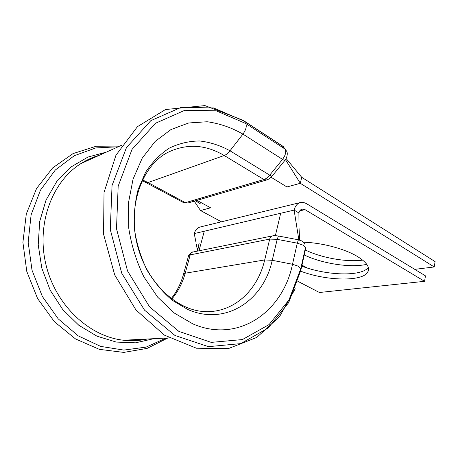 <?xml version="1.0" encoding="UTF-8"?>
<svg xmlns="http://www.w3.org/2000/svg" width="458" height="458" viewBox="0 0 458 458"><rect width="100%" height="100%" fill="white"/><g stroke="black" fill="none" stroke-linecap="round" stroke-linejoin="round"><path stroke-width="0.69" d="M300.625 271.159C326.136 280.949 362.822 281.985 367.871 271.903C370.19 267.289 366.537 262.05 356.919 256.194C344.181 248.62 321.298 242.637 303.494 242.236M424.555 281.321L305.017 209.644L302.177 209.1C300.534 209.529 299.44 210.812 298.897 212.941L294.11 210.108C295.192 205.911 297.339 203.375 300.551 202.488L303.477 202.43L306.391 203.575L425.471 275.859L424.555 281.321L319.426 292.502L297.86 281.315M301.748 266.121C326.371 275.601 361.631 276.855 368.329 267.432M298.862 239.883L294.11 210.108L194.226 233.586C195.314 229.985 197.392 227.769 200.455 226.928L300.551 202.488M298.897 212.941L299 227.403L299.704 240.112M194.226 233.586L196.15 243.061M197.415 249.301L197.684 250.618M286.118 158.542L301.707 177.298L435.1 261.615L434.224 266.957L414.753 269.356M366.778 264.335C350.656 268.085 322.014 263.636 304.238 254.934M362.707 260.138C346.145 262.308 321.327 257.837 305.349 249.988M307.301 268.022L301.965 265.153M221.443 221.804L200.53 210.548L194.238 201.159M301.707 177.298L300.316 183.297L286.926 186.956L271.056 177.24M434.224 266.957L300.316 183.297L285.466 159.636M196.969 200.364L210.588 207.8L200.53 210.548M300.7 270.827L300.78 268.674L305.446 247.726L303.07 245.15L297.288 243.164L298.404 239.786L301.559 240.862M284.882 148.758L282.185 145.781L243.942 120.838M295.227 288.746L279.563 316.627L256.772 337.426L228.279 348.635L196.43 348.212L164.422 335.142L135.957 309.952L114.695 274.937L103.542 234.095L104.029 192.469L115.948 155.233L137.434 126.677L165.47 109.542L204.915 105.592L243.112 120.299L244.16 121.118L245.746 123.5L216.113 110.784L184.849 110.281L155.491 123.271L132.018 149.411L118.17 186.143L116.509 228.725L127.553 270.999L149.537 306.797L178.889 331.403L211.241 342.378L242.419 339.573L269.104 324.562L288.998 299.933L300.78 268.674L298.353 266.218L292.502 264.255L297.288 243.164L277.182 239.345L269.688 239.099L190.207 254.877L188.599 255.644L188.393 256.4M298.335 239.774L278.435 236.007L277.182 239.345L272.229 260.31L264.695 259.938C257.74 290.343 233.666 312.997 204.806 311.583C176.908 310.661 146.216 282.471 136.994 243.685C127.645 204.926 142.472 165.578 167.519 152.537C186.452 143.354 205.344 144.344 224.208 155.502C226.143 154.775 228.067 153.207 229.985 150.785L242.946 134.12L282.534 159.384C284.063 160.34 284.905 160.615 285.042 160.208C286.656 158.485 288.168 153.39 286.616 151.186L285.036 149.062L245.746 123.5C246.942 126.196 246.009 129.74 242.946 134.12C231.525 127.582 219.6 123.454 207.153 121.748L188.633 122.984L170.943 129.574L155.113 141.459L142.175 158.245L133.049 179.13L128.446 202.957L128.767 228.279C131.429 245.402 136.484 261.621 143.927 276.93L157.695 297.185L174.395 313.1L192.91 323.915C238.566 343.712 282.844 311.709 292.502 264.255L272.229 260.31C263.682 300.465 225.536 326.399 187.551 309.362L172.168 300.219C162.51 292.015 154.14 282.002 147.047 270.174C140.938 257.562 136.793 244.217 134.606 230.151C133.667 216.044 134.824 202.545 138.081 189.646L145.564 172.3C152.211 162.184 160.14 154.117 169.351 148.111C179.044 143.428 189.148 141.047 199.665 140.972C210.165 142.192 220.269 145.461 229.985 150.785L269.722 175.162L282.534 159.384C285.546 155.222 286.382 151.781 285.036 149.062L283.302 146.64L244.16 121.118L213.588 107.951L181.276 107.327L150.854 120.637L126.471 147.562L112.05 185.496L110.281 229.515L121.725 273.208L144.533 310.158L174.962 335.468L208.453 346.66L240.673 343.62L268.188 328.048L288.677 302.624L300.791 270.432L305.423 249.61L305.446 247.726M275.367 235.664L280.685 213.262M199.001 250.789L204.274 231.221M305.017 209.644L299.755 210.863M142.49 179.908L148.037 182.559L224.208 155.502L263.905 179.53C265.886 178.906 267.827 177.452 269.722 175.162C271.262 176.078 272.121 176.319 272.292 175.872L284.905 160.374M145.707 182.284L146.48 182.702L148.037 182.559L185.404 202.671L263.905 179.53L266.676 179.948C268.096 179.691 269.917 178.397 272.144 176.055M182.942 202.287L183.778 202.734L188.043 202.974L183.778 202.734L142.175 180.566M278.349 235.99C275.235 235.601 273.334 235.555 272.653 235.864C271.176 236.179 270.186 237.255 269.688 239.099L264.695 259.938L185.198 273.22C182.507 283.021 178.048 291.637 171.813 299.063M171.235 298.627C176.943 291.494 181.065 283.256 183.601 273.907L188.599 255.644C190.436 252.919 191.925 251.7 193.076 251.992C191.662 252.289 190.705 253.251 190.207 254.877L185.198 273.22L183.601 273.907L183.412 274.605M166.191 338.044L146.119 347.107L123.826 350.089L100.657 346.397L78.215 335.857L58.218 318.865L42.348 296.452L32.02 270.226L28.173 242.276L31.098 214.871L40.447 190.184L55.281 170.05L74.23 155.737L95.745 147.94L118.227 146.778M153.774 338.685L135.528 342.824L116.252 342.069L96.959 336.172L78.765 325.22L62.82 309.637L50.203 290.229L41.804 268.13L38.22 244.732L39.686 221.54L46.04 200.031L56.763 181.5L71.059 166.958L87.93 157.065L106.336 152.136M147.19 339.023C139.558 340.729 131.692 341.136 123.597 340.237C89.751 336.687 56.105 305.973 46.121 265.342C35.999 224.758 51.743 181.809 80.877 163.615C86.757 159.888 92.945 157.094 99.438 155.245M305.331 250.028L305.44 247.606M283.141 146.44L283.571 146.835M368.535 268.457L367.871 271.903M196.373 244.154L197.324 250.125L199.19 243.066L197.575 251.081M167.937 337.952L147.15 348.378L123.786 352.408L99.334 349.345L75.57 338.972L54.382 321.693L37.613 298.599L26.782 271.434L22.9 242.419L26.295 213.995L36.56 188.501L52.659 167.903L73.085 153.579L96.083 146.262L119.882 146.028M99.306 155.308C92.859 157.123 86.717 159.894 80.877 163.615L121.788 145.169M169.065 337.895L123.597 340.237C131.646 341.153 139.455 340.752 147.012 339.035M195.709 200.73L200.255 203.736L195.526 200.787M188.043 202.974L266.676 179.948M302.406 241.36C303.156 241.652 304.026 242.694 305.028 244.492M193.076 251.992L272.447 235.904"/></g></svg>
